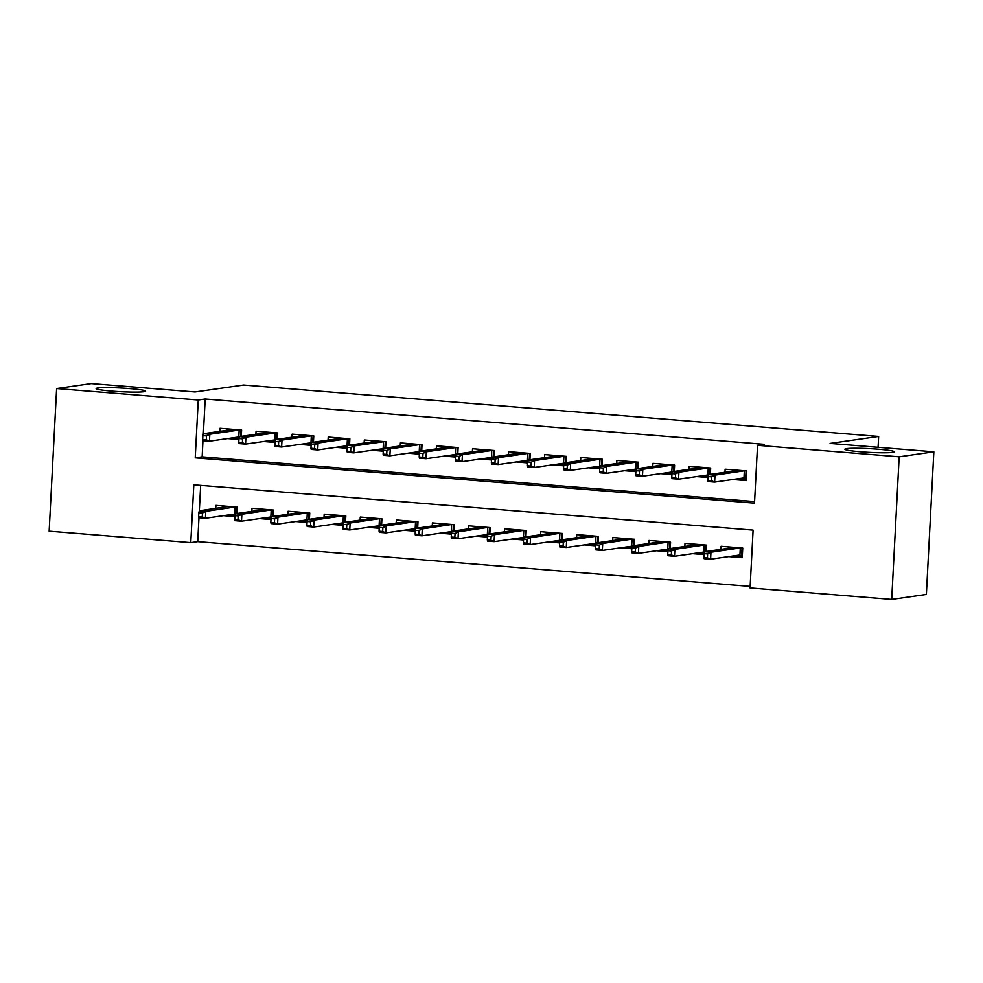 <?xml version="1.0" encoding="UTF-8"?>
<svg xmlns="http://www.w3.org/2000/svg" width="983" height="983" viewBox="0 0 983 983"><rect width="100%" height="100%" fill="white"/><g stroke="black" fill="none" stroke-linecap="round" stroke-linejoin="round"><path stroke-width="1.47" d="M143.96 391.726A24.772 1.855 -177 0 1 116.313 391.443A24.772 1.855 -177 0 1 96.125 388.568A24.772 1.855 -177 0 1 97.772 387.99A24.772 1.855 -177 0 1 125.431 388.273A24.772 1.855 -177 0 1 145.607 391.16A24.772 1.855 -177 0 1 143.96 391.726M892.699 452.389A24.772 1.855 -177 0 1 865.04 452.106A24.772 1.855 -177 0 1 844.864 449.219A24.772 1.855 -177 0 1 846.51 448.641A24.772 1.855 -177 0 1 874.17 448.924A24.772 1.855 -177 0 1 894.346 451.811A24.772 1.855 -177 0 1 892.699 452.389M56.621 388.543L91.296 383.567L195.039 391.971L243.587 385.004L878.655 436.452L830.107 443.419L933.85 451.824L926.379 594.457L891.704 599.433L750.078 587.957L753.101 530.132L193.811 484.828L190.776 542.653L49.15 531.176L56.621 388.543L198.259 400.02L195.224 457.845L754.514 503.149L757.549 445.324L899.175 456.8L891.704 599.433M198.971 517.746L197.718 541.658L750.152 586.409M197.718 541.658L190.776 542.653M241.277 436.366L241.609 430.038L219.959 428.281L219.799 431.353M277.366 439.29L277.697 432.962L256.047 431.205L255.887 434.277M313.442 442.215L313.774 435.887L292.123 434.13L291.963 437.202M349.53 445.139L349.862 438.811L328.211 437.054L328.052 440.114M385.619 448.064L385.95 441.736L364.3 439.979L364.14 443.038M421.695 450.988L422.026 444.66L400.376 442.903L400.216 445.963M457.783 453.913L458.115 447.584L436.464 445.827L436.305 448.887M493.859 456.837L494.191 450.509L472.54 448.752L472.381 451.811M529.948 459.749L530.279 453.421L508.629 451.676L508.469 454.736M566.036 462.674L566.368 456.345L544.717 454.601L544.557 457.66M602.112 465.598L602.444 459.27L580.793 457.513L580.634 460.585M638.2 468.522L638.532 462.194L616.882 460.437L616.722 463.509M674.277 471.447L674.608 465.119L652.958 463.362L652.798 466.434M710.365 474.371L710.697 468.043L689.046 466.286L688.886 469.346M728.698 556.599L742.239 557.693L742.743 548.059L721.092 546.302L720.932 549.374M692.61 553.675L703.975 554.596M656.521 550.75L667.887 551.672M620.445 547.826L631.811 548.747M584.357 544.914L595.723 545.835M548.281 541.989L559.634 542.911M512.192 539.065L523.558 539.986M476.104 536.14L487.47 537.062M440.028 533.216L451.394 534.138M403.939 530.292L415.305 531.213M367.863 527.367L379.217 528.289M331.775 524.443L343.141 525.364M295.686 521.518L307.052 522.44M259.61 518.606L270.976 519.515M200.667 485.381L199.328 510.804L228.535 506.405M706.322 551.463L706.654 545.135L685.004 543.39L684.844 546.45M670.246 548.539L670.578 542.211L648.927 540.466L648.768 543.525M634.158 545.614L634.49 539.286L612.839 537.541L612.679 540.601M598.069 542.702L598.401 536.374L576.751 534.617L576.591 537.676M561.993 539.778L562.325 533.45L540.675 531.692L540.515 534.752M525.905 536.853L526.237 530.525L504.586 528.768L504.426 531.828M489.829 533.929L490.161 527.601L468.51 525.844L468.35 528.903M453.741 531.004L454.072 524.676L432.422 522.919L432.262 525.991M417.652 528.08L417.984 521.752L396.333 519.995L396.174 523.067M381.576 525.155L381.908 518.827L360.257 517.07L360.097 520.142M345.488 522.231L345.819 515.903L324.169 514.158L324.009 517.218M309.412 519.307L309.743 512.979L288.093 511.234L287.921 514.293M273.323 516.394L273.655 510.066L252.004 508.309L251.845 511.369M237.235 513.47L237.567 507.142L215.916 505.385L215.756 508.444M223.522 515.682L234.888 516.603M757.549 445.324L764.479 444.328L205.189 399.024L203.37 433.712L232.664 429.51L239.397 429.866M202.891 435.629L202.695 439.487L206.295 439.782L206.504 435.924L202.891 435.629L203.334 433.712L209.834 434.24L209.465 441.183L202.965 440.654L202.154 456.849L754.6 501.6M732.728 479.507L746.281 480.601L746.785 470.968L725.135 469.21L724.975 472.27M696.652 476.583L708.018 477.505M660.564 473.659L671.93 474.58M624.488 470.734L635.854 471.656M588.399 467.81L599.765 468.731M552.311 464.885L563.677 465.807M516.235 461.961L527.601 462.882M480.146 459.049L491.512 459.958M444.07 456.124L455.424 457.046M407.982 453.2L419.348 454.121M371.893 450.275L383.259 451.197M335.817 447.351L347.183 448.273M299.729 444.427L311.095 445.348M263.653 441.502L275.007 442.424M227.564 438.578L238.93 439.499M878.089 447.314L878.655 436.452M933.85 451.824L899.175 456.8M205.189 399.024L198.259 400.02M202.154 456.849L195.224 457.845M732.482 471.201L732.556 469.813M746.085 470.906L745.642 479.274L746.343 479.335M738.417 478.684L745.642 479.274L743.971 477.898L744.328 470.955L737.84 470.427L708.51 474.642L714.997 475.158L744.561 470.783M711.667 476.841L708.067 476.558L707.858 480.404L711.471 480.699L711.667 476.841L714.997 475.158L714.641 482.1L743.971 477.898M711.471 480.699L714.641 482.1L708.141 481.572L707.858 480.404M708.51 474.642L708.067 476.558M728.514 546.904L728.44 548.293M742.3 556.427L734.375 555.788M742.042 548.01L741.612 556.366L739.929 554.99L740.297 548.047L733.711 547.334M704.025 553.65L703.828 557.508L707.428 557.803L707.637 553.945L704.025 553.65L704.467 551.733L710.955 552.262L710.598 559.204L739.929 554.99M707.637 553.945L710.955 552.262L740.531 547.887M704.467 551.733L733.797 547.519M707.428 557.803L710.598 559.204L704.098 558.676L703.828 557.508M696.394 468.277L696.468 466.888M710.009 467.982L709.665 474.47M702.341 475.76L708.141 476.239M675.591 473.929L671.979 473.634L671.782 477.492L675.382 477.775L675.591 473.929L678.921 472.245L672.421 471.717L701.751 467.503L708.485 467.859M675.382 477.775L678.553 479.176L707.883 474.973L708.251 468.031L678.921 472.245L678.553 479.176L672.053 478.647L671.782 477.492M672.421 471.717L671.979 473.634M660.318 465.352L660.392 463.964M673.92 465.057L673.576 471.545M666.253 472.848L672.053 473.315M639.503 471.004L635.903 470.71L635.694 474.568L639.306 474.85L639.503 471.004L642.833 469.321L636.333 468.793L665.675 464.578L672.397 464.934M639.306 474.85L642.464 476.251L671.807 472.049L672.163 465.106L642.833 469.321L642.464 476.251L635.976 475.735L635.694 474.568M636.333 468.793L635.903 470.71M624.23 462.428L624.303 461.039M637.832 462.145L637.5 468.621M630.164 469.923L635.976 470.39M603.427 468.08L599.814 467.785L599.618 471.643L603.218 471.926L603.427 468.08L606.744 466.397L600.257 465.868L629.587 461.654L636.32 462.01M603.218 471.926L606.388 473.327L635.718 469.124L636.087 462.182L606.744 466.397L606.388 473.327L599.888 472.811L599.618 471.643M600.257 465.868L599.814 467.785M588.153 459.503L588.215 458.115M601.756 459.221L601.412 465.696M594.088 466.999L599.888 467.466M567.338 465.156L563.726 464.861L563.529 468.719L567.142 469.014L567.338 465.156L570.668 463.472L564.168 462.944L593.499 458.729L600.232 459.098M567.142 469.014L570.3 470.415L599.63 466.2L599.999 459.258L570.668 463.472L570.3 470.415L563.812 469.886L563.529 468.719M564.168 462.944L563.726 464.861M692.425 543.98L692.364 545.368M704.098 553.331L698.299 552.864M705.966 545.086L705.622 551.561M667.936 550.726L667.74 554.584L671.352 554.879L671.549 551.021L667.936 550.726L668.379 548.809L674.879 549.337L674.51 556.28L703.84 552.065L704.209 545.123L697.623 544.41M671.549 551.021L674.879 549.337L704.442 544.963M668.379 548.809L697.709 544.607M671.352 554.879L674.51 556.28L668.022 555.751L667.74 554.584M656.349 541.068L656.275 542.444M668.01 550.406L662.21 549.939M669.878 542.161L669.534 548.649M631.86 547.801L631.651 551.66L635.264 551.954L635.46 548.096L631.86 547.801L632.302 545.884L638.79 546.413L638.434 553.355L667.764 549.141L668.121 542.198L661.547 541.486M635.46 548.096L638.79 546.413L668.354 542.038M632.302 545.884L661.633 541.682M635.264 551.954L638.434 553.355L631.934 552.827L631.651 551.66M620.261 538.143L620.187 539.52M631.934 547.482L626.134 547.015M633.789 539.237L633.457 545.725M595.772 544.877L595.575 548.735L599.175 549.03L599.384 545.172L595.772 544.877L596.214 542.96L602.714 543.488L602.346 550.431L631.676 546.216L632.044 539.286L625.458 538.561M599.384 545.172L602.714 543.488L632.278 539.114M596.214 542.96L625.544 538.758M599.175 549.03L602.346 550.431L595.845 549.902L595.575 548.735M584.185 535.219L584.111 536.595M595.845 544.557L590.046 544.091M597.713 536.313L597.369 542.8M559.696 541.952L559.487 545.811L563.099 546.106L563.296 542.247L559.696 541.952L560.126 540.036L566.626 540.564L566.257 547.506L595.6 543.292L595.956 536.362L589.37 535.637M563.296 542.247L566.626 540.564L596.189 536.19M560.126 540.036L589.468 535.833M563.099 546.106L566.257 547.506L559.769 546.978L559.487 545.811M552.065 456.579L552.139 455.203M565.667 456.296L565.323 462.784M558 464.074L563.8 464.541M531.25 462.231L527.65 461.936L527.441 465.795L531.053 466.089L531.25 462.231L534.58 460.548L528.092 460.019L557.422 455.817L564.144 456.173M531.053 466.089L534.224 467.49L563.554 463.276L563.91 456.333L534.58 460.548L534.224 467.49L527.724 466.962L527.441 465.795M528.092 460.019L527.65 461.936M548.096 532.294L548.023 533.683M559.757 541.645L553.957 541.166M561.625 533.388L561.293 539.876M523.607 539.04L523.398 542.886L527.011 543.181L527.22 539.323L523.607 539.04L524.05 537.123L530.537 537.64L530.181 544.582L559.511 540.367L559.88 533.437L553.294 532.712M527.22 539.323L530.537 537.64L560.113 533.265M524.05 537.123L553.38 532.909M527.011 543.181L530.181 544.582L523.681 544.054L523.398 542.886M515.977 453.654L516.05 452.278M529.579 453.372L529.247 459.86M521.924 461.15L527.724 461.617M495.174 459.307L491.561 459.012L491.365 462.87L494.965 463.165L495.174 459.307L498.504 457.623L492.004 457.095L521.334 452.893L528.068 453.249M494.965 463.165L498.135 464.566L527.466 460.351L527.834 453.421L498.504 457.623L498.135 464.566L491.635 464.037L491.365 462.87M492.004 457.095L491.561 459.012M479.901 450.73L479.974 449.354M493.503 450.447L493.159 456.935M485.835 458.225L491.635 458.692M459.086 456.382L455.485 456.087L455.276 459.946L458.889 460.241L459.086 456.382L462.415 454.699L455.915 454.171L485.258 449.968L491.979 450.325M458.889 460.241L462.047 461.641L491.389 457.427L491.746 450.497L462.415 454.699L462.047 461.641L455.559 461.113L455.276 459.946M455.915 454.171L455.485 456.087M443.812 447.806L443.886 446.429M457.414 447.523L457.083 454.011M449.747 455.301L455.547 455.768M423.009 453.458L419.397 453.175L419.188 457.021L422.801 457.316L423.009 453.458L426.327 451.775L419.839 451.246L449.17 447.044L455.903 447.4M422.801 457.316L425.971 458.717L455.301 454.502L455.67 447.572L426.327 451.775L425.971 458.717L419.471 458.189L419.188 457.021M419.839 451.246L419.397 453.175M407.724 444.894L407.798 443.505M421.338 444.599L420.994 451.086M413.671 452.377L419.471 452.856M386.921 450.533L383.309 450.251L383.112 454.097L386.724 454.392L386.921 450.533L390.251 448.85L383.751 448.334L413.081 444.119L419.815 444.476M386.724 454.392L389.882 455.793L419.213 451.59L419.581 444.648L390.251 448.85L389.882 455.793L383.395 455.264L383.112 454.097M383.751 448.334L383.309 450.251M371.648 441.969L371.721 440.581M385.25 441.674L384.906 448.162M377.583 449.452L383.382 449.931M350.833 447.621L347.232 447.326L347.024 451.172L350.636 451.467L350.833 447.621L354.163 445.926L347.675 445.41L377.005 441.195L383.726 441.551M350.636 451.467L353.806 452.868L383.137 448.666L383.493 441.723L354.163 445.926L353.806 452.868L347.306 452.34L347.024 451.172M347.675 445.41L347.232 447.326M512.008 529.37L511.946 530.759M523.681 538.721L517.881 538.242M525.549 530.464L525.205 536.951M487.519 536.116L487.322 539.962L490.935 540.257L491.131 536.399L487.519 536.116L487.961 534.199L494.461 534.715L494.093 541.658L523.423 537.455L523.792 530.513L517.205 529.788M491.131 536.399L494.461 534.715L524.025 530.341M487.961 534.199L517.291 529.984M490.935 540.257L494.093 541.658L487.605 541.129L487.322 539.962M475.932 526.446L475.858 527.834M487.593 535.796L481.793 535.317M489.46 527.539L489.116 534.027M451.443 533.191L451.234 537.037L454.846 537.332L455.043 533.486L451.443 533.191L451.885 531.275L458.373 531.803L458.017 538.733L487.347 534.531L487.703 527.588L481.117 526.863M455.043 533.486L458.373 531.803L487.937 527.416M451.885 531.275L481.215 527.06M454.846 537.332L458.017 538.733L451.516 538.205L451.234 537.037M439.843 523.521L439.77 524.91M451.516 532.872L445.717 532.405M453.372 524.615L453.04 531.103M415.354 530.267L415.158 534.125L418.758 534.408L418.967 530.562L415.354 530.267L415.797 528.35L422.297 528.879L421.928 535.809L451.258 531.606L451.627 524.664L445.041 523.939M418.967 530.562L422.297 528.879L451.861 524.492M415.797 528.35L445.127 524.136M418.758 534.408L421.928 535.809L415.428 535.293L415.158 534.125M403.767 520.597L403.694 521.985M415.428 529.948L409.628 529.481M417.296 521.703L416.952 528.178M379.266 527.343L379.069 531.201L382.682 531.484L382.879 527.638L379.266 527.343L379.708 525.426L386.208 525.954L385.84 532.884L415.182 528.682L415.539 521.74L408.953 521.027M382.879 527.638L386.208 525.954L415.772 521.568M379.708 525.426L409.051 521.211M382.682 531.484L385.84 532.884L379.352 532.368L379.069 531.201M367.679 517.672L367.605 519.061M379.34 527.023L373.54 526.556M381.207 518.778L380.876 525.254M343.19 524.418L342.981 528.276L346.594 528.571L346.802 524.713L343.19 524.418L343.632 522.501L350.12 523.03L349.764 529.972L379.094 525.758L379.463 518.815L372.876 518.102M346.802 524.713L350.12 523.03L379.696 518.655M343.632 522.501L372.962 518.287M346.594 528.571L349.764 529.972L343.264 529.444L342.981 528.276M335.559 439.045L335.633 437.656M349.162 438.75L348.83 445.238M341.506 446.54L347.306 447.007M314.757 444.697L311.144 444.402L310.947 448.26L314.548 448.543L314.757 444.697L318.087 443.014L311.586 442.485L340.917 438.271L347.65 438.627M314.548 448.543L317.718 449.944L347.048 445.741L347.417 438.799L318.087 443.014L317.718 449.944L311.218 449.415L310.947 448.26M311.586 442.485L311.144 444.402M331.59 514.76L331.517 516.136M343.264 524.099L337.464 523.632M345.131 515.854L344.787 522.342M307.101 521.494L306.905 525.352L310.505 525.647L310.714 521.789L307.101 521.494L307.544 519.577L314.044 520.105L313.675 527.048L343.006 522.833L343.374 515.891L336.788 515.178M310.714 521.789L314.044 520.105L343.608 515.731M307.544 519.577L336.874 515.375M310.505 525.647L313.675 527.048L307.188 526.519L306.905 525.352M299.483 436.12L299.557 434.732M313.086 435.825L312.741 442.313M305.418 443.616L311.218 444.083M278.668 441.772L275.056 441.478L274.859 445.336L278.472 445.618L278.668 441.772L281.998 440.089L275.498 439.561L304.841 435.346L311.562 435.702M278.472 445.618L281.63 447.019L310.972 442.817L311.328 435.874L281.998 440.089L281.63 447.019L275.142 446.503L274.859 445.336M275.498 439.561L275.056 441.478M295.514 511.836L295.441 513.212M307.175 521.174L301.376 520.707M309.043 512.929L308.699 519.417M271.025 518.569L270.817 522.428L274.429 522.723L274.626 518.864L271.025 518.569L271.455 516.653L277.956 517.181L277.587 524.123L306.929 519.909L307.286 512.979L300.7 512.254M274.626 518.864L277.956 517.181L307.519 512.807M271.455 516.653L300.798 512.45M274.429 522.723L277.587 524.123L271.099 523.595L270.817 522.428M263.395 433.196L263.469 431.807M276.997 432.913L276.665 439.389M269.33 440.691L275.129 441.158M242.592 438.848L238.98 438.553L238.771 442.411L242.383 442.706L242.592 438.848L245.91 437.165L239.422 436.636L268.752 432.422L275.486 432.79M242.383 442.706L245.553 444.095L274.884 439.892L275.252 432.95L245.91 437.165L245.553 444.095L239.053 443.579L238.771 442.411M239.422 436.636L238.98 438.553M259.426 508.911L259.352 510.288M271.099 518.25L265.287 517.783M272.955 510.005L272.623 516.493M234.937 515.645L234.74 519.503L238.341 519.798L238.55 515.94L234.937 515.645L235.379 513.728L241.867 514.256L241.511 521.199L270.841 516.984L271.21 510.054L264.624 509.329M238.55 515.94L241.867 514.256L271.443 509.882M235.379 513.728L264.71 509.526M238.341 519.798L241.511 521.199L235.011 520.671L234.74 519.503M227.306 430.271L227.38 428.883M240.921 429.989L240.577 436.464M233.254 437.767L239.053 438.234M206.295 439.782L209.465 441.183L238.795 436.968L239.164 430.026L209.834 434.24L206.504 435.924M202.965 440.654L202.695 439.487M223.35 505.987L223.276 507.363M235.011 515.325L229.211 514.859M236.878 507.081L236.534 513.568M198.849 512.733L198.652 516.579L202.265 516.874L202.461 513.015L198.849 512.733L199.291 510.804L205.791 511.332L205.422 518.274L234.765 514.06L235.121 507.13L228.634 506.601M202.461 513.015L205.791 511.332L235.355 506.958M202.265 516.874L205.422 518.274L198.935 517.746L198.652 516.579"/></g></svg>

